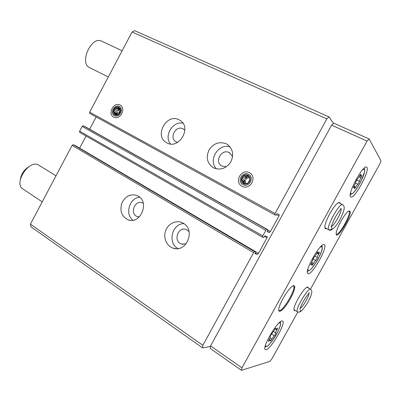 <?xml version="1.0" encoding="UTF-8"?>
<svg xmlns="http://www.w3.org/2000/svg" width="401" height="401" viewBox="0 0 401 401"><rect width="100%" height="100%" fill="white"/><g stroke="black" fill="none" stroke-linecap="round" stroke-linejoin="round"><path stroke-width="0.6" d="M138.225 196.109C149.979 202.35 140.27 224.891 128.024 219.778C121.789 216.62 119.678 211.192 121.698 203.492C125.087 196.325 130.14 193.638 136.866 195.427L138.225 196.109M183.352 223.292C195.964 230.004 186.315 253.272 173.052 248.114C166.651 246.059 163.142 237.948 165.523 231.021C167.803 224.059 175.397 219.964 181.638 222.45L183.352 223.292M75.042 145.433L73.203 144.671L72.1 145.373L30.436 224.139L202.856 345.311L202.53 347.847L210.515 346.419M255.297 253.061L257.502 254.364L255.091 253.788L255.718 251.903L254.595 251.622L253.602 252.645L202.856 345.311M84.987 126.581L83.213 125.744L82.125 126.415L79.614 131.162L79.704 132.375L262.485 237.121M267.256 231.247L269.482 232.505L267.226 231.673L267.868 229.738L266.8 229.332L265.833 230.314L262.77 235.903L262.505 237.136L263.607 237.502L264.951 235.823L267.231 236.61L266.981 237.823L258.465 253.362L257.502 254.364M179.122 119.834L179.783 120.205C192.4 127.067 178.966 150.25 166.746 142.786C153.753 136.395 166.46 112.756 179.122 119.834M226.329 143.834L227.156 144.3C232.971 148.841 234.144 154.781 230.69 162.119C225.913 168.671 220.119 170.545 213.312 167.738C207.207 163.428 205.758 157.543 208.966 150.084C213.497 143.312 219.282 141.227 226.329 143.834M113.658 117.142C120.039 120.676 126.616 108.305 120.115 104.992C113.724 101.583 107.262 113.769 113.658 117.142M242.009 186.28C250.124 190.766 257.693 176.881 249.422 172.656C241.302 168.335 233.888 181.989 242.009 186.28M333.512 123.393L329.01 116.922L134.611 30.666L132.064 32L89.664 112.165L89.729 113.408L274.75 214.796L275.778 215.287L277.101 213.643L279.246 214.69L278.971 215.949L270.424 231.542L269.482 232.505M132.064 32L326.85 118.902L275.036 213.517L274.755 214.796L89.729 113.408M30.436 224.139L30.862 226.771L202.53 347.847M79.624 148.129L258.465 253.362M86.045 136.009L79.679 148.029M96.155 116.927L89.649 129.212M329.01 116.922L326.85 118.902M84.977 126.576L267.868 229.738L84.962 126.566M216.53 168.906C207.603 160.425 218.46 142.826 230.134 146.961M226.294 166.806L221.893 166.069C213.949 162.034 221.568 148.255 229.327 152.646L232.615 156.631M178.024 248.57C167.237 243.186 171.929 223.537 183.914 223.653M186.154 243.838L181.498 244.044C172.811 241.442 177.964 226.054 186.33 229.572L189.051 231.517M170.525 143.954C163.588 136.084 172.671 120.796 182.916 123.192M177.668 142.365L176.059 141.764C168.731 138.079 175.984 124.801 183.122 128.861L184.891 130.275M132.992 220.209C124.551 214.329 129.493 197.638 139.754 197.237M139.297 216.941L137.343 216.6C129.408 214.049 134.701 199.472 142.325 202.856L143.287 203.347M282.018 320.96C277.537 320.589 261.447 348.193 265.347 349.592C268.765 352.549 286.675 322.86 282.59 321.076L282.018 320.96M366.925 167.387L366.594 167.097C362.94 164.345 346.354 195.873 350.855 196.936C354.339 199.487 369.948 170.821 366.925 167.387M324.214 244.64C320.599 242.009 303.577 272.244 307.903 273.607C311.517 276.419 328.549 246.319 324.279 244.67L324.214 244.64M308.394 287.983L307.762 287.006L306.434 287.552C302.585 290.013 294.259 304.264 293.958 308.92C293.803 310.424 294.239 310.94 295.266 310.474M349.842 210.966L348.123 211.452C344.253 214.149 336.324 228.665 336.193 233.277C335.396 242.856 353.236 213.628 349.842 210.966M293.958 285.602L292.199 286.344C287.813 289.251 279.261 303.747 278.785 309.111C278.093 314.033 283.141 310.294 288.144 302.449C293.176 294.685 296.304 285.768 293.958 285.602M340.243 203.417L339.842 202.52L337.562 203.202C333.166 206.405 325.126 221.192 324.875 226.51C324.725 228.445 325.286 229.131 326.549 228.565M310.449 289.206L379.882 163.809L380.95 160.716L369.12 138.957L367.08 141.092L241.978 367.837L241.452 370.334L269.838 361.406L271.953 358.735L297.818 312.018M369.12 138.957L333.767 123.152L331.627 125.157L210.59 345.918L210.224 348.449L241.452 370.334M331.627 125.157L367.08 141.092M210.59 345.918L241.978 367.837M338.83 202.695L338.424 202.615M324.86 227.532L325.181 227.828M278.73 310.123L279.001 310.419C282.154 313.021 297.166 287.502 293.422 285.928L293.041 285.823M336.183 233.938L336.374 234.109C339.051 236.169 351.908 212.936 349.035 211.207L348.685 211.076M293.923 309.642L297.482 311.848C294.334 310.75 308.204 286.991 310.63 289.311L306.981 287.211M55.985 175.833L37.874 164.58C28.045 160.45 13.624 183.748 22.857 188.916L42.21 201.883M29.238 166.515C24.271 169.493 21.308 173.788 20.346 179.412M122.14 50.762L101.653 41.158C91.443 35.483 78.937 63.263 89.639 67.634L108.275 76.977M311.447 262.991L310.72 264.986L312.204 263.918L312.163 265.352L313.567 263.557C314.384 261.928 315.131 260.896 315.798 260.455L317.371 257.607C317.311 256.946 317.762 255.823 318.72 254.234L319.452 252.234L318.033 253.247L318.083 251.738L316.68 253.527C315.848 255.186 315.091 256.229 314.409 256.67L312.805 259.577C312.875 260.244 312.424 261.382 311.447 262.991M354.289 185.468C353.607 186.63 353.341 187.372 353.492 187.698L354.654 186.926L354.524 188.826L355.797 187.167C356.649 185.483 357.356 184.515 357.918 184.265L359.512 181.382C359.567 180.52 360.063 179.302 361.015 177.733L361.817 175.493L360.705 176.224L360.855 174.229L359.582 175.889C358.72 177.608 358.003 178.58 357.426 178.821L355.802 181.763C355.757 182.645 355.251 183.879 354.289 185.468M269.121 339.582L268.449 341.366L270.279 339.948L270.294 340.985C270.68 340.915 271.196 340.264 271.838 339.04L274.174 335.742C275.131 334.73 275.652 333.792 275.728 332.93C275.562 332.469 275.963 331.432 276.931 329.828L277.607 328.033L275.848 329.386L275.833 328.284C275.447 328.354 274.931 329 274.289 330.229L271.913 333.572C270.921 334.614 270.394 335.567 270.324 336.444C270.51 336.905 270.109 337.953 269.121 339.582M325.136 227.808L329.02 229.888C331.968 229.938 332.645 228.74 331.041 226.284M324.875 227.668L328.92 229.833C331.923 229.923 332.619 228.73 331 226.259M297.482 311.848L298.314 312.148C299.918 312.254 300.655 311.482 300.519 309.833M248.53 174.29C254.8 177.508 249.066 188.039 242.896 184.645C236.715 181.392 242.359 170.996 248.53 174.29M248.013 175.247C253.121 177.874 248.45 186.455 243.417 183.693C238.364 181.041 242.976 172.55 248.013 175.247M245.111 175.778L247.337 177.102L245.943 177.187L243.613 175.808L246.605 175.683L248.911 177.021M243.613 175.808L243.006 177.157L245.252 178.465L247.337 177.102M242.259 178.525L244.515 179.818L243.818 181.097L241.462 179.763L243.006 177.157M241.462 179.763L242.259 181.026L244.515 182.29L244.515 179.818M246.605 175.683L247.923 175.538L250.094 179.237L247.933 183.212L243.613 183.463L242.259 181.026M245.723 183.473C244.685 180.209 245.853 178.219 249.227 177.503M243.001 182.305L245.031 183.437M243.818 181.097L244.515 182.29M245.943 177.187L245.252 178.465M119.338 106.45C124.27 108.977 119.282 118.36 114.435 115.683C109.563 113.127 114.486 103.849 119.338 106.45M118.886 107.303C122.906 109.363 118.841 117.012 114.886 114.836C110.907 112.751 114.927 105.172 118.886 107.303M116.626 107.934L119.794 109.744L118.666 109.874L115.353 107.999L117.829 107.789L119.603 108.801M115.353 107.999L114.876 109.227L118.059 111.017L119.794 109.744M114.23 110.445L117.418 112.23L116.811 113.368L113.483 111.523L114.876 109.227M113.483 111.523L114.14 112.616L117.333 114.38L117.418 112.23M117.829 107.789L118.836 107.573L120.455 110.696L118.571 114.24L115.082 114.646L114.14 112.616M118.501 114.255C118.541 112.751 119.182 111.588 120.43 110.766M114.696 113.699L116.315 114.591M116.811 113.368L117.333 114.38M118.666 109.874L118.059 111.017M72.1 145.373L253.602 252.645M79.614 131.162L262.77 235.903M82.125 126.415L265.833 230.314M89.664 112.165L275.036 213.517M276.399 214.54L278.971 215.949M267.853 230.089L270.424 231.542M83.213 125.744L266.8 229.332M264.439 236.369L266.981 237.823M74.992 145.408L255.718 251.903M73.203 144.671L254.595 251.622M307.913 268.941C307.587 278.109 325.958 248.329 321.682 246.695L320.289 247.081M311.737 262.515L313.567 263.557M312.95 258.84L315.798 260.455M314.94 256.239L317.371 257.607M316.85 253.186L318.72 254.234M317.617 252.039L318.063 252.289M310.78 264.319L311.261 264.595M350.705 192.33C350.569 201.026 367.211 173.147 364.329 169.538L362.599 169.748M265.557 344.93C265.106 354.263 285.301 322.369 279.547 322.925L278.675 323.266M353.867 186.219L355.797 187.167M355.497 183.087L357.918 184.265M356.494 179.924L359.512 181.382M359.106 176.811L361.015 177.733M360.278 174.706L360.805 174.956M353.481 187.202L353.918 187.417M270.043 337.868L271.838 339.04M271.482 333.993L274.174 335.742M273.577 331.537L275.728 332.93M276.154 329.326L276.931 329.828M275.482 328.459L275.838 328.69M268.615 340.519L269.116 340.85M338.549 202.55L342.69 204.665C339.587 202.169 325.211 228.475 328.92 229.833M331.527 226.249C334.374 225.648 342.113 211.457 341.045 208.781M300.113 308.499C302.675 307.361 309.256 296.068 309.011 293.246M79.674 132.355L262.505 237.136M75.017 145.418L255.733 251.913M227.156 144.3L228.019 144.886M229.708 152.861L230.104 153.122M173.052 248.114L175.874 248.65M181.498 244.044L182.986 244.359M179.783 120.205L180.345 120.571M183.427 129.027L183.683 129.192M128.024 219.778L129.849 220.234M137.343 216.6L138.305 216.856M293.161 285.768L293.422 285.928M293.898 287.482L294.71 287.968M307.427 271.191C309.061 270.695 311.096 271.046 318.424 258.434L321.467 251.557L322.259 248.475L321.963 245.502M317.111 252.73L318.033 253.247M311.226 263.362L312.204 263.918M350.289 194.57C351.993 193.863 353.832 194.465 361.025 181.272L364.359 172.62C364.82 170.455 364.785 168.946 364.248 168.079M265.001 347.101L267.532 346.028C269.041 345.066 271.537 341.988 275.011 336.795C277.457 332.745 279.181 329.111 280.189 325.888C280.665 323.958 280.7 322.599 280.299 321.818M359.662 175.723L360.705 176.224M353.747 186.48L354.654 186.926M275.091 328.9L275.848 329.386M269.297 339.301L270.279 339.948M342.69 204.665C343.692 205.377 344.193 206.38 344.203 207.673C344.429 208.355 343.441 212.911 340.118 219.247C336.82 225.923 330.785 232.019 329.02 229.888M331.066 226.294C331.923 226.56 330.213 227.783 335.396 217.026C341.572 206.941 341.552 208.886 340.83 208.38M310.63 289.311L311.602 290.494C312.194 290.85 311.482 295.321 309.597 298.87C306.459 305.532 301.166 311.953 299.818 311.918M309.096 292.76C310.304 292.299 307.747 293.452 302.359 303.221C299.341 309.647 300.274 308.8 299.732 308.81"/></g></svg>
